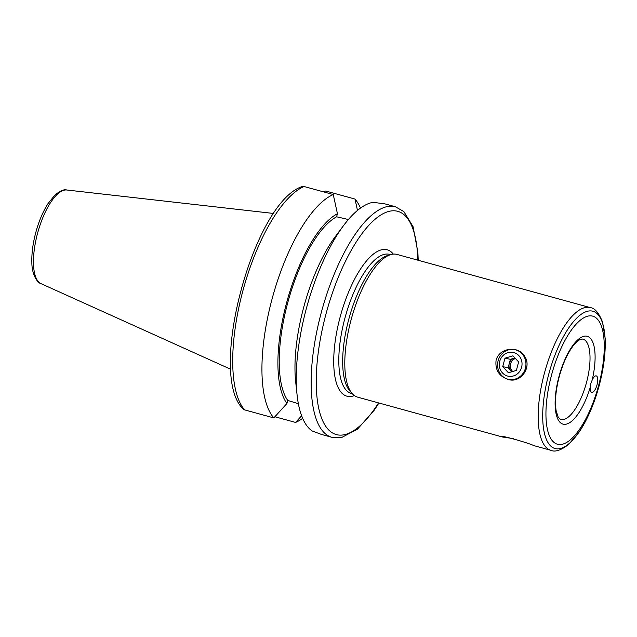 <?xml version="1.0" encoding="UTF-8"?>
<svg xmlns="http://www.w3.org/2000/svg" width="637" height="637" viewBox="0 0 637 637"><rect width="100%" height="100%" fill="white"/><g stroke="black" fill="none" stroke-linecap="round" stroke-linejoin="round"><path stroke-width="0.96" d="M590.865 383.466L592.187 380.058A8.544 3.097 -74.6 0 1 596.272 375.894A8.544 3.097 -74.6 0 1 596.996 384.947A8.544 3.097 -74.6 0 1 591.741 392.36A8.544 3.097 -74.6 0 1 590.324 387.049L590.865 383.466M558.028 444.379A66.431 24.087 105.4 0 0 604.107 352.365A66.431 24.087 105.4 0 0 563.188 343.861A66.431 24.087 105.4 0 0 558.028 444.379M513.581 438.734L502.513 436.886M590.292 307.607A74.019 26.842 105.4 0 0 544.34 373.513A74.019 26.842 105.4 0 0 551.029 450.343C555.153 452.254 561.086 450.232 568.825 444.284L579.184 432.037C587.338 419.703 593.923 404.535 598.931 386.54C603.693 368.887 605.763 352.794 605.15 338.247L602.475 321.892C598.836 312.815 594.775 308.053 590.292 307.607L396.915 254.418A74.019 26.842 105.4 0 0 390.6 254.641A74.019 26.842 105.4 0 0 351.401 318.667A74.019 26.842 105.4 0 0 352.341 393.73A74.019 26.842 105.4 0 0 357.652 397.154L502.88 437.101M503.381 437.221C496.557 433.996 527.293 442.452 533.742 445.566M507.896 379.31C498.962 376.204 495.021 369.842 496.088 360.239C499.599 347.022 519.211 345.668 524.816 356.585C532.245 367.796 519.903 383.904 507.896 379.31M352.333 393.722L351.329 393.443A72.124 26.149 -74.6 0 1 345.246 316.971A72.124 26.149 -74.6 0 1 389.589 254.37L390.585 254.641L387.304 255.652A72.124 26.149 105.4 0 0 349.108 318.038A72.124 26.149 105.4 0 0 350.024 391.174L352.341 393.73M348.391 219.526L336.615 216.787L337.427 213.729L333.262 194.548L304.04 186.506L301.858 186.673C253.295 203.02 207.359 374.699 242.992 408.85L244.6 409.878L273.83 417.92L286.937 403.484L287.749 400.434L298.363 403.699M418.214 260.27L417.864 252.093L413.071 226.692L403.858 211.58L395.354 206.746L385.003 203.896L373.099 202.327A119.573 43.356 105.4 0 0 343.749 225.331A119.573 43.356 105.4 0 0 297.089 394.956A119.573 43.356 105.4 0 0 312.249 431.018L321.574 434.466L331.925 437.316A119.573 43.356 105.4 0 0 332.896 437.555M301.627 415.778L295.568 422.435L274.897 416.749M295.568 422.435A119.573 43.356 105.4 0 0 302.655 418.342M360.494 208.084A119.573 43.356 105.4 0 0 355 199.062L357.476 210.433M322.792 191.665L325.778 191.02L355 199.062M343.749 225.331L335.818 235.905A102.844 37.296 105.4 0 0 295.679 381.81L297.089 394.956M333.262 194.548A119.573 43.356 105.4 0 0 271.888 299.661A119.573 43.356 105.4 0 0 273.83 417.92M337.427 213.729A102.844 37.296 105.4 0 0 286.475 303.268A102.844 37.296 105.4 0 0 286.937 403.484M336.615 216.787A99.834 36.198 105.4 0 0 287.542 303.491A99.834 36.198 105.4 0 0 287.749 400.434M515.667 349.848A15.184 14.149 -78.3 0 0 514.847 349.649A15.184 14.149 -78.3 0 0 498.007 361.203A15.184 14.149 -78.3 0 0 507.856 379.182A15.184 14.149 -78.3 0 0 508.676 379.381A15.184 14.149 -78.3 0 0 525.517 367.836A15.184 14.149 -78.3 0 0 515.667 349.848M513.804 352.556A12.143 11.315 101.7 0 1 518.574 372.756A12.143 11.315 101.7 0 1 499.663 367.557A12.143 11.315 101.7 0 1 513.804 352.556M512.936 355.82L518.629 361.935L516.376 370.408L508.43 372.764L502.728 366.649L504.982 358.185L512.936 355.82M515.421 358.496A7.588 7.071 -78.3 0 0 510.611 363.815A7.588 7.071 -78.3 0 0 512.713 371.49M511.973 371.705A7.588 7.071 101.7 0 1 510.978 370.83A7.588 7.071 101.7 0 1 509.258 363.536A7.588 7.071 101.7 0 1 514.362 358.121A7.588 7.071 101.7 0 1 514.943 357.978M511.837 371.753L508.135 367.772L510.388 359.3L514.919 357.954M504.982 358.185L510.388 359.3M502.728 366.649L508.135 367.772M592.187 380.058A45.553 16.514 105.4 0 0 586.167 336.097A45.553 16.514 105.4 0 0 558.904 376.833A45.553 16.514 105.4 0 0 562.766 424.043A45.553 16.514 105.4 0 0 590.324 387.049M582.775 339.003A41.755 15.137 -74.6 0 1 586.422 382.813A41.755 15.137 -74.6 0 1 560.966 419.608A41.755 15.137 -74.6 0 1 560.624 419.52L558.147 417.076L556.149 410.746C554.708 401.684 555.711 390.393 559.167 376.873C563.124 362.636 568.22 351.767 574.439 344.259L579.391 339.839L582.775 339.003M548.632 374.628A71.209 25.822 -74.6 0 1 592.267 311.087A71.209 25.822 -74.6 0 1 599.282 385.146A71.209 25.822 -74.6 0 1 555.655 448.679A71.209 25.822 -74.6 0 1 548.632 374.628M533.034 445.398L551.029 450.343A74.019 26.842 105.4 0 0 551.634 450.494M393.324 254.099A75.914 27.526 105.4 0 0 340.508 315.665A75.914 27.526 105.4 0 0 354.403 395.585M417.8 260.159A115.775 41.978 105.4 0 0 381.603 214.526A115.775 41.978 105.4 0 0 325.873 314.415A115.775 41.978 105.4 0 0 324.735 424.72A115.775 41.978 105.4 0 0 378.537 402.895M395.354 206.746A119.573 43.356 105.4 0 0 321.112 313.197A119.573 43.356 105.4 0 0 331.925 437.316L341.631 437.523L357.516 429.107L374.23 410.196L378.951 403.014M66.718 189.993A48.635 17.637 105.4 0 0 37.511 233.484A48.635 17.637 105.4 0 0 40.967 283.632C37.639 283.131 31.778 274.802 31.85 262.293C31.603 253.343 32.877 243.557 35.672 232.919C38.746 221.541 42.846 211.787 47.974 203.665L54.901 195.065C60.308 190.758 64.249 189.07 66.718 189.993L273.767 213.483M304.04 186.506A119.573 43.356 105.4 0 0 242.665 291.619A119.573 43.356 105.4 0 0 244.6 409.878M40.967 283.632L230.897 369.341"/></g></svg>
